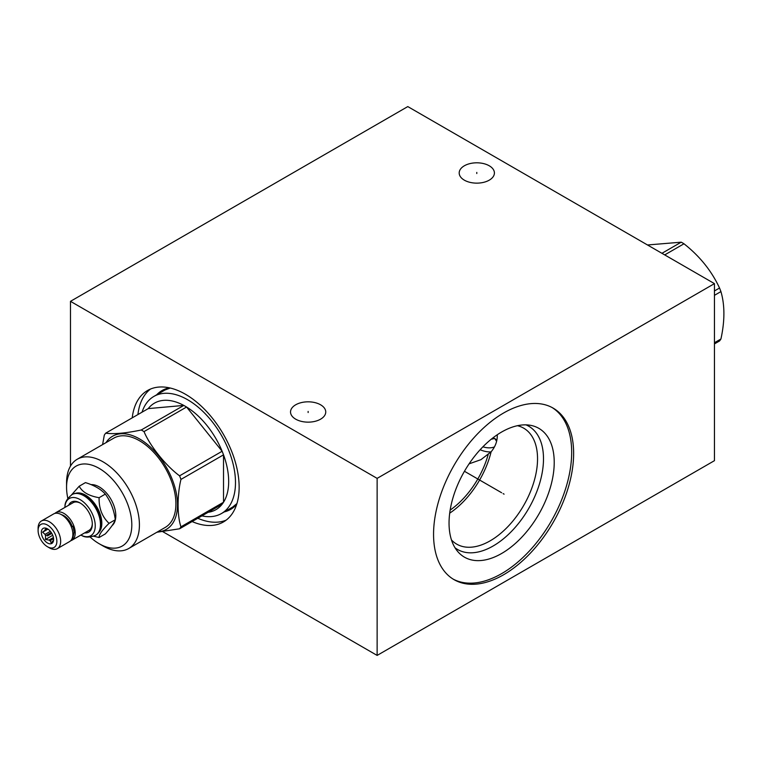 <?xml version="1.0" encoding="UTF-8"?>
<svg xmlns="http://www.w3.org/2000/svg" width="762" height="762" viewBox="0 0 762 762"><rect width="100%" height="100%" fill="white"/><g stroke="black" fill="none" stroke-linecap="round" stroke-linejoin="round"><path stroke-width="1.14" d="M162.792 531.666L377.133 655.415L714.451 460.667L714.451 283.626L407.794 106.585L70.485 301.333L377.133 478.374L714.451 283.626M377.133 655.415L377.133 478.374M573.634 453.447A99.05 57.188 -60 0 1 530.4 553.126A99.05 57.188 -60 0 1 454.066 579.663A99.05 57.188 -60 0 1 433.559 534.324A99.05 57.188 -60 0 1 476.793 434.635A99.05 57.188 -60 0 1 553.117 408.099A99.05 57.188 -60 0 1 573.634 453.447M70.485 466.106L70.485 301.333M132.226 417.852A75.895 43.815 60 0 1 147.533 390.515A75.895 43.815 60 0 1 206.016 410.851A75.895 43.815 60 0 1 239.144 487.223A75.895 43.815 60 0 1 223.418 521.97A75.895 43.815 60 0 1 192.1 521.56M320.583 404.793A17.612 10.163 180 0 1 325.745 411.985A17.612 10.163 180 0 1 314.877 421.376A17.612 10.163 180 0 1 295.685 419.167A17.612 10.163 180 0 1 290.532 411.985A17.612 10.163 180 0 1 301.4 402.593A17.612 10.163 180 0 1 320.583 404.793M489.242 165.783A17.612 10.163 180 0 1 494.405 172.974A17.612 10.163 180 0 1 483.527 182.366A17.612 10.163 180 0 1 464.344 180.165A17.612 10.163 180 0 1 459.191 172.974A17.612 10.163 180 0 1 470.059 163.582A17.612 10.163 180 0 1 489.242 165.783M480.136 449.732A43.367 25.041 -120 0 0 491.004 451.895M497.262 434.75L497.281 435.569C497.319 441.379 495.262 446.799 491.109 451.818L480.955 459.657L469.078 463.848M491.109 451.818A66.961 38.662 -60 0 1 449.704 513.159M488.366 453.828A64.36 37.157 -60 0 1 450.142 510.102M517.446 425.701A66.961 38.662 120 0 1 523.675 428.158A66.961 38.662 120 0 1 537.543 458.81A66.961 38.662 -60 0 1 508.311 526.19A66.961 38.662 -60 0 1 456.714 544.135A66.961 38.662 -60 0 1 451.475 539.963M455.019 547.783A71.171 41.091 -60 0 0 510.673 532.238A71.171 41.091 -60 0 0 543.497 458.81A71.171 41.091 120 0 0 525.99 424.863M554.222 462.391A74.371 42.939 -60 0 1 517.046 541.915A74.371 42.939 -60 0 1 458.076 551.926A74.371 42.939 -60 0 1 449.047 523.113A74.371 42.939 120 0 1 476.974 453.352A74.371 42.939 120 0 1 531.104 425.434A74.371 42.939 120 0 1 554.222 462.391M453.095 579.082A99.05 57.188 -60 0 0 529.076 551.317A99.05 57.188 -60 0 0 571.671 452.314A99.05 57.188 120 0 0 552.126 407.556M150.485 389.058A75.895 43.815 -120 0 0 137.922 414.557M226.171 520.132A75.895 43.815 60 0 1 197.806 518.265M664.712 254.908L683.981 243.783C699.783 256.242 711.641 270.986 719.538 288.017A61.493 35.5 60 0 1 720.928 291.589C724.881 305.114 724.881 320.916 720.928 339.004A61.493 35.5 60 0 1 719.538 340.976L714.451 343.91M714.451 290.951L719.538 288.017M661.93 253.308L681.209 242.183A61.493 35.5 60 0 1 682.59 242.954A61.493 35.5 60 0 1 683.981 243.783M647.51 244.973L681.209 242.183M714.451 342.738L720.928 339.004M714.451 295.332L720.928 291.589M494.433 446.951A39.291 22.689 60 0 1 482.918 446.808M496.605 441.255L494.548 438.331A31.775 18.345 60 0 1 491.328 439.15M494.548 438.331A10.839 6.258 -120 0 0 496.881 439.941M92.307 523.608A15.954 9.211 60 0 1 89.011 530.362L71.895 540.248A15.954 9.211 60 0 1 70.647 540.772M84.63 532.895A17.345 10.011 -120 0 0 92.316 524.189A17.345 10.011 -120 0 0 80.048 502.949A17.345 10.011 -120 0 0 68.675 505.254M54.864 513.426A15.954 9.211 60 0 1 55.94 512.597A15.954 9.211 60 0 1 68.237 516.874A15.954 9.211 60 0 1 75.209 532.943A15.954 9.211 60 0 1 71.895 540.248M55.94 512.597L73.047 502.72A15.954 9.211 60 0 1 80.553 503.244M80.839 535.086A21.479 12.402 -120 0 0 81.81 535.543A21.479 12.402 -120 0 0 95.24 525.875A21.479 12.402 -120 0 0 80.934 500.11A21.479 12.402 -120 0 0 64.961 506.368A21.479 12.402 -120 0 0 64.884 507.444M95.783 535.162A23.508 13.573 -120 0 0 95.974 535.057A23.508 13.573 -120 0 0 100.841 524.294A23.508 13.573 -120 0 0 84.22 495.51A23.508 13.573 -120 0 0 72.466 494.348A23.508 13.573 -120 0 0 72.285 494.452M100.841 524.294L100.841 523.913A23.031 13.297 60 0 0 84.553 495.71L84.22 495.51M98.403 532.895A23.031 13.297 -120 0 0 101.822 523.342A23.031 13.297 60 0 0 92.707 501.196A23.031 13.297 60 0 0 75.562 493.319M93.621 536.21L99.108 537.496C98.841 534.848 102.156 530.123 109.052 523.342C102.156 516.865 98.841 508.311 99.108 497.7C88.897 495.938 82.258 492.109 79.21 486.213L71.485 494.938M99.108 537.496L105.337 533.895C110.7 527.999 114.014 523.284 115.291 519.741L109.052 523.342M115.291 519.741C114.014 510.016 110.7 501.463 105.337 494.1C100.755 489.09 94.117 485.261 85.439 482.613L79.21 486.213M112.071 525.628A23.508 13.573 -120 0 0 115.805 515.655A23.508 13.573 -120 0 0 91.069 484.632M90.116 537.019A46.139 26.641 -120 0 0 99.184 543.735A46.139 26.641 -120 0 0 131.816 524.904A46.139 26.641 -120 0 0 99.184 468.392A46.139 26.641 -120 0 0 66.561 487.223A46.139 26.641 -120 0 0 67.847 498.443M102.984 545.935L99.184 543.735L102.984 545.935A51.521 29.747 -120 0 0 128.749 548.488A51.521 29.747 -120 0 0 136.646 507.206A51.521 29.747 -120 0 0 102.984 461.801A51.521 29.747 -120 0 0 77.229 459.248A51.521 29.747 -120 0 0 66.561 482.832L66.561 487.223M77.229 459.248L113.719 438.179A51.521 29.747 60 0 1 139.475 440.731A51.521 29.747 -120 0 1 173.136 486.137A51.521 29.747 -120 0 1 165.24 527.418L128.749 548.488M106.013 442.627A53.778 31.052 60 0 1 139.475 438.893A53.778 31.052 -120 0 1 176.346 493.338A53.778 31.052 -120 0 1 157.534 531.866M205.711 512.521A61.493 35.5 -120 0 0 222.133 504.215A61.493 35.5 -120 0 0 223.523 502.244A61.493 35.5 -120 0 0 223.523 454.838A61.493 35.5 -120 0 0 222.133 451.256A61.493 35.5 -120 0 0 186.576 407.022A61.493 35.5 -120 0 0 185.185 406.203A61.493 35.5 60 0 0 183.804 405.422L141.246 429.997A61.493 35.5 60 0 1 142.627 430.768A61.493 35.5 -120 0 1 144.018 431.597C150.009 446.027 165.925 465.82 179.575 475.831A61.493 35.5 -120 0 1 180.965 479.403C177.136 494.709 177.136 515.922 180.965 526.818A61.493 35.5 -120 0 1 179.575 528.79L156.867 532.247M141.246 429.997C125.559 433.264 113.709 434.321 105.689 433.168A61.493 35.5 60 0 0 104.299 435.14L102.594 444.598M201.92 515.884A67.608 39.033 -120 0 0 221.485 513.521A67.608 39.033 -120 0 0 231.848 459.343A67.608 39.033 -120 0 0 187.681 399.764A67.608 39.033 60 0 0 153.876 396.421A67.608 39.033 60 0 0 142.046 412.175M222.133 504.215L179.575 528.79M179.575 475.831L222.133 451.256L186.576 407.022L144.018 431.597M148.247 408.603A61.493 35.5 -120 0 1 183.804 405.422L148.247 408.603L105.689 433.168M180.965 526.818L223.523 502.244L223.523 454.838L180.965 479.403M105.337 494.1L99.108 497.7M72.123 526.19A13.097 7.563 -120 0 0 61.56 514.721M71.237 526.59L72.914 526.228L74.162 532.057L72.761 538.363L71.314 539.991M71.457 527.142L72.914 526.228M41.405 520.998L53.607 513.95A15.954 9.211 60 0 1 65.903 518.227A15.954 9.211 60 0 1 72.876 534.286A15.954 9.211 60 0 1 69.571 541.591L57.36 548.64A15.954 9.211 60 0 1 49.387 547.849L47.482 546.745A13.268 7.658 60 0 1 38.1 530.495L38.1 528.304A15.954 9.211 60 0 1 41.405 520.998A15.954 9.211 60 0 1 53.702 525.266A15.954 9.211 60 0 1 60.665 541.334A15.954 9.211 60 0 1 57.36 548.64M38.1 530.495A13.268 7.658 60 0 1 47.482 525.075A13.268 7.658 60 0 1 56.864 541.334A13.268 7.658 60 0 1 47.482 546.745M41.348 532.371A8.677 5.01 -120 0 0 46.368 542.239A8.677 5.01 -120 0 0 53.216 541.744A8.677 5.01 -120 0 0 53.616 539.458A8.677 5.01 -120 0 0 45.291 528.037A8.677 5.01 -120 0 0 41.348 532.371M47.101 528.628L42.624 532.171L45.034 534.391A6.982 4.029 -120 0 0 45.577 535.8L45.463 539.477L49.006 540.067A6.982 4.029 -120 0 0 50.102 540.696L51.13 542.744L53.531 540.391A6.982 4.029 -120 0 0 53.559 540.363M50.359 531.314L45.034 534.391M42.624 532.171L47.93 529.114M53.578 538.686L50.102 540.696M53.416 537.524L49.006 540.067M51.264 532.524L45.577 535.8M45.034 529.819A6.982 4.029 60 0 1 45.577 529.038L46.653 528.418M45.949 528.171L45.577 529.038M45.463 539.477L52.73 535.276M308.134 412.537L308.134 411.423M476.793 173.526L476.793 172.422M503.111 493.605L504.073 494.157M501.634 492.747L464.449 471.278M47.482 535.915L51.816 533.41M170.231 388.029L163.754 390.468A67.828 39.157 -120 0 0 161.153 392.22M236.925 503.558L231.581 507.94A67.828 39.157 60 0 1 228.762 509.321M236.668 504.396A68.618 39.614 60 0 1 224.285 511.902M169.374 387.839A68.618 39.614 -120 0 0 156.677 394.802M95.974 535.057L95.602 535.267A23.508 13.573 -120 0 0 100.47 524.513A23.508 13.573 -120 0 0 90.211 500.853A23.508 13.573 -120 0 0 72.104 494.557C67.246 498.386 64.865 502.329 64.961 506.368M95.602 535.267C89.859 537.562 85.258 537.658 81.81 535.543M166.468 389.153L153.876 396.421M234.077 506.254L221.485 513.521"/></g></svg>
